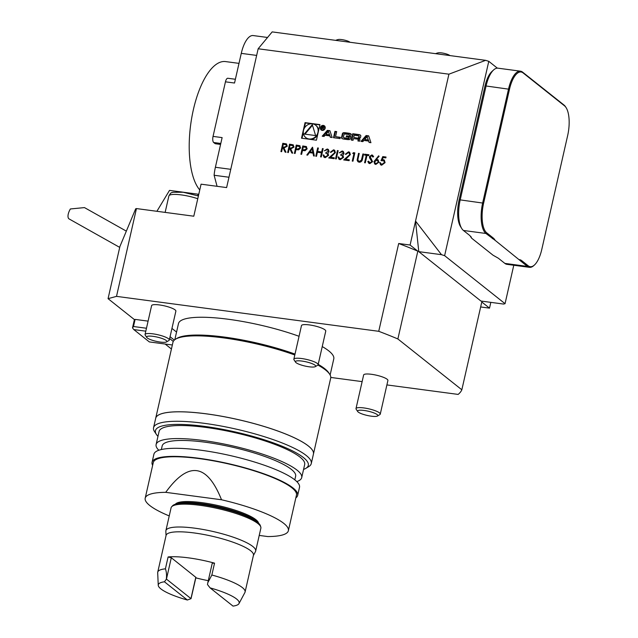 <?xml version="1.0" encoding="UTF-8"?>
<svg xmlns="http://www.w3.org/2000/svg" width="638" height="638" viewBox="0 0 638 638"><rect width="100%" height="100%" fill="white"/><g stroke="black" fill="none" stroke-linecap="round" stroke-linejoin="round"><path stroke-width="0.96" d="M287.754 152.49L289.628 144.244L291.215 144.451L292.994 144.802L294.03 147.059L290.697 148.933L292.746 153.152L291.869 153.04L289.819 148.814L289.237 148.742L288.368 152.57L287.658 152.474L289.54 144.172L293.416 145.025M301 154.252L302.875 146.006L306.128 146.509L307.173 148.814L305.108 150.712L302.484 150.504L301.614 154.34L300.905 154.244L302.787 145.935L306.575 146.772M316.488 156.318L315.778 156.222L317.668 147.92L318.378 148.016L317.604 151.421L321.68 151.964L322.453 148.558L323.171 148.654L321.281 156.956L320.571 156.86L321.488 152.817L317.413 152.275L316.488 156.318M327.932 153.176L328.57 155.385L325.205 157.698L323.968 157.203L323.115 154.898L325.412 156.852L327.836 155.361L327.294 153.822L325.795 153.279L325.986 152.426L328.331 151.342L327.884 150.161L327.031 149.826L324.359 150.783L327.214 148.973L328.347 149.452L329.041 151.437L327.892 153.144M334.663 152.578L334.129 150.991L333.323 150.664L331.042 152.33L330.332 152.243L333.554 149.818L334.655 150.249L335.389 152.602L330.62 157.323L334.312 157.817L334.121 158.671L328.722 157.945L334.751 152.642L334.168 151.023M336.258 158.95L335.548 158.854L337.43 150.552L338.148 150.648L336.258 158.95M342.909 155.17L343.547 157.379L340.19 159.691L338.945 159.205L338.092 156.892L340.397 158.846L342.813 157.355L342.279 155.824L340.772 155.273L340.963 154.42L343.308 153.335L342.861 152.155L342.008 151.82L339.344 152.785L342.191 150.967L343.332 151.445L344.026 153.431L342.869 155.138M349.64 154.571L349.106 152.984L348.3 152.657L346.027 154.332L345.31 154.237L348.531 151.812L349.632 152.243L350.374 154.603L345.597 159.317L349.289 159.811L349.098 160.664L343.699 159.947L349.728 154.643L349.146 153.016M353.954 153.63L352.726 153.471L353.388 152.681L354.856 152.873L352.974 161.183L352.256 161.087L353.954 153.63L352.359 161.095M357.128 160.146L358.524 153.359L359.242 153.455L357.886 159.54L358.436 160.967L359.369 161.374L361.403 160.202L362.91 153.949L363.62 154.045L362.48 159.061C362.177 161.087 361.092 162.148 359.218 162.227L357.942 161.725L357.128 160.146L358.524 153.359M364.585 162.73L366.284 155.273L364.545 155.042L364.745 154.189L368.923 154.747L368.724 155.6L366.994 155.369L365.303 162.826L364.585 162.73M372.592 161.693L369.809 163.639L368.764 163.208L367.807 161.502L368.573 161.175L370 162.794L371.882 161.589L369.601 157.921L369.442 156.597L371.842 154.914L373.645 156.605L372.879 157.028L371.571 155.76L370.168 156.653L372.592 161.693M369.394 162.546L370.088 162.857L371.882 161.589M372.249 156.055L371.571 155.76M373.98 161.589L378.645 155.824L379.1 156.35L376.237 159.428L378.135 159.891L378.876 162.227L375.814 164.444L374.713 163.982L373.98 161.589L378.717 155.911M329.854 135.894L330.309 137.29L332.159 137.537L329.91 130.702L327.35 130.359L322.214 136.205L324.064 136.452L325.109 135.264L329.854 135.894L330.644 137.329M325.173 128.214A2.616 2.345 -51.5 0 0 320.954 126.444A2.616 2.345 -51.5 0 0 321.161 129.945A2.616 2.345 -51.5 0 0 325.173 128.214M340.381 137.314L335.532 136.668L336.689 131.603L334.934 131.372L333.499 137.712L340.094 138.59L340.381 137.314M351.259 135.009A1.3 1.164 -51.5 0 0 350.605 133.677A9.219 8.262 -51.5 0 0 348.811 133.214L345.461 132.768A9.219 8.262 -51.5 0 0 343.563 132.736A1.3 1.164 -51.5 0 0 342.367 133.821L341.569 137.322A1.3 1.164 -51.5 0 0 342.223 138.653A9.219 8.262 -51.5 0 0 344.018 139.116L347.367 139.562A9.219 8.262 -51.5 0 0 349.265 139.594A1.3 1.164 -51.5 0 0 350.461 138.51L350.932 136.444L346.45 135.846L346.243 136.755L348.97 137.114L348.858 137.633A0.829 0.742 -51.5 0 1 347.925 138.318L344.041 137.8A0.829 0.742 -51.5 0 1 343.467 136.915L343.97 134.698A0.829 0.742 -51.5 0 1 344.903 134.012L348.787 134.53A0.829 0.742 -51.5 0 1 349.377 135.176L351.259 135.009M360.773 136.277A1.3 1.164 -51.5 0 0 360.127 134.945A9.219 8.262 -51.5 0 0 358.325 134.482L352.734 133.741L351.299 140.081L353.045 140.312L353.444 138.566L357.543 139.116A0.829 0.742 -51.5 0 1 358.125 140.001L357.902 140.966L359.657 141.197L359.872 140.232A1.3 1.164 -51.5 0 0 359.226 138.901A9.219 8.262 -51.5 0 0 358.141 138.566L358.173 138.414A9.219 8.262 -51.5 0 0 359.346 138.382A1.3 1.164 -51.5 0 0 360.542 137.298L360.773 136.277M370.933 142.697L368.684 135.862L366.116 135.527L360.988 141.373L362.839 141.62L363.883 140.432L368.628 141.062L369.083 142.449L370.933 142.697M301.511 138.207L316.416 140.193L319.957 124.617L305.052 122.632L301.511 138.207M258.159 48.767L272.179 31.9L485.646 60.339L488.78 61.328L444.622 255.671L441.488 254.682L415.537 221.067L448.913 74.183L258.159 48.767L226.618 187.58L201.074 184.175L193.792 216.21L136.452 208.57L116.507 296.367L378.741 331.305L398.686 243.509L410.098 245.032L417.818 251.173A211.521 44.285 -167.2 0 0 398.686 243.509M441.488 254.682L418.783 251.651L415.537 221.067L410.098 245.032M381.022 160.64L382.776 156.597L386.038 157.028L385.846 157.881L383.143 157.522L382.218 159.644L384.331 160.066L385.073 162.658L381.636 165.218L380.567 164.787L379.746 162.554L381.875 164.373L384.371 162.531L383.861 160.832L381.022 160.64M306.814 155.026L312.572 147.242L314.351 156.031L313.577 155.927L313.003 153.112L309.406 152.634L307.588 155.13L306.814 155.026M294.477 153.383L296.351 145.137L299.605 145.639L300.65 147.944L298.584 149.842L295.96 149.635L295.091 153.471L294.381 153.375L296.263 145.065L300.051 145.903M281.031 151.597L282.905 143.343L286.183 143.837L287.307 146.158L283.974 148.04L286.023 152.259L285.146 152.139L283.097 147.92L282.514 147.841L281.645 151.677L280.927 151.581L282.817 143.279L286.693 144.132M258.605 523.208L258.47 522.785A42.834 8.964 -167.2 0 0 218.77 505.711A42.834 8.964 -167.2 0 0 175.578 503.956L175.275 504.275M259.227 535.426L267.832 536.566A73.41 15.368 -167.2 0 0 288.368 530.72A73.41 15.368 -167.2 0 0 221.522 499.769L165.728 492.337A73.41 15.368 -167.2 0 0 145.193 498.19A73.41 15.368 -167.2 0 0 169.237 515.927M288.368 530.72L296.455 495.128A73.41 15.368 -167.2 0 0 228.268 463.874A73.41 15.368 -167.2 0 0 153.279 462.598L145.193 498.19M165.728 492.337C188.409 460.955 207.007 463.435 221.522 499.769M295.825 497.895A74.654 15.631 -167.2 0 0 297.667 495.399A74.654 15.631 -167.2 0 0 228.332 463.619A74.654 15.631 -167.2 0 0 152.067 462.319A74.654 15.631 -167.2 0 0 152.649 465.365M297.667 495.399L299.501 487.336A74.654 15.631 -167.2 0 0 230.166 455.548A74.654 15.631 -167.2 0 0 153.902 454.256L152.067 462.319M294.82 479.864L295.641 476.227A68.433 14.331 -167.2 0 0 232.088 447.094A68.433 14.331 -167.2 0 0 162.18 445.906L161.35 449.543M296.798 481.602A74.654 15.631 -167.2 0 0 301.71 477.607A74.654 15.631 -167.2 0 0 232.376 445.818A74.654 15.631 -167.2 0 0 156.111 444.526A74.654 15.631 -167.2 0 0 158.814 450.253M301.71 477.607L304.677 464.552A74.654 15.631 -167.2 0 0 235.342 432.771A74.654 15.631 -167.2 0 0 159.077 431.471L156.111 444.526M303.568 469.432A78.386 16.413 -167.2 0 0 305.761 468.404A78.386 16.413 -167.2 0 0 235.51 432.006A78.386 16.413 -167.2 0 0 156.43 434.478A78.386 16.413 -167.2 0 0 157.969 436.352M305.761 468.404L308.648 466.681A80.874 16.931 -167.2 0 0 311.28 463.555A80.874 16.931 -167.2 0 0 236.164 429.127A80.874 16.931 -167.2 0 0 153.551 427.723A80.874 16.931 -167.2 0 0 154.571 431.671L156.43 434.478M318.195 364.37A79.63 16.676 -167.2 0 1 328.737 372.783L329.663 374.187A80.874 16.931 -167.2 0 1 330.691 378.135L313.433 454.065A80.874 16.931 -167.2 0 1 313.433 454.081A80.874 16.931 -167.2 0 0 238.317 419.66A80.874 16.931 -167.2 0 0 155.696 418.257A80.874 16.931 -167.2 0 0 155.704 418.241L153.551 427.723M312.397 450.125A80.851 16.931 -167.2 0 0 238.325 419.645A80.851 16.931 -167.2 0 0 158.344 415.123M313.433 454.065A80.874 16.931 -167.2 0 0 238.325 419.637A80.874 16.931 -167.2 0 0 155.704 418.233L172.954 342.303A80.874 16.931 -167.2 0 1 175.586 339.177A80.874 16.931 -167.2 0 1 294.812 354.983M329.663 374.187A80.874 16.931 -167.2 0 0 317.915 365.056M295.011 354.098A79.63 16.676 -167.2 0 0 177.029 338.315L175.586 339.177M330.133 374.977L333.786 358.875A79.63 16.676 -167.2 0 0 322.238 346.578M299.055 336.298A79.63 16.676 -167.2 0 0 220.987 318.386A79.63 16.676 -167.2 0 0 178.481 323.594L174.828 339.687M233.014 606.1A41.462 8.677 -167.2 0 0 238.971 603.604A41.462 8.677 -167.2 0 0 210.069 587.869L233.014 606.1M238.971 603.604L244.904 592.511A44.796 9.379 -167.2 0 0 245.096 592A44.796 9.379 -167.2 0 0 211.848 575.013L207.829 582.669L207.478 584.52L210.069 587.869M164.429 581.792L166.454 579.097L191.033 598.659L187.365 600.015L164.429 581.792A41.462 8.677 -167.2 0 0 158.248 585.261A41.462 8.677 -167.2 0 0 187.365 600.015M212.406 563.218L214.543 563.147A44.796 9.379 -167.2 0 0 168.105 556.958L171.303 557.74L195.93 577.406L191.033 598.659M195.826 577.853A44.796 9.379 -167.2 0 0 208.283 580.684M166.343 579.041C166.797 575.141 166.478 571.736 165.409 568.825A44.796 9.379 -167.2 0 0 157.738 572.158A44.796 9.379 -167.2 0 0 157.69 572.701L158.248 585.261M245.096 592L253.453 555.227A44.796 9.379 -167.2 0 0 211.848 536.159A44.796 9.379 -167.2 0 0 166.095 535.378L157.738 572.158M253.39 555.491L255.471 551.591A46.04 9.642 -167.2 0 0 255.671 551.072A46.04 9.642 -167.2 0 0 212.917 531.47A46.04 9.642 -167.2 0 0 165.888 530.672A46.04 9.642 -167.2 0 0 165.84 531.231L166.032 535.641M255.671 551.072L260.862 528.216A46.04 9.642 -167.2 0 0 260.782 526.972A46.04 9.642 -167.2 0 0 257.983 523.607A46.04 9.642 -167.2 0 0 211.672 507.25A46.04 9.642 -167.2 0 0 171.686 506.731A46.04 9.642 -167.2 0 0 171.08 507.816L165.888 530.672M171.686 506.731L172.651 505.719A45.322 9.49 12.8 0 1 212.007 506.237A45.322 9.49 12.8 0 1 257.6 522.339A45.322 9.49 12.8 0 1 260.352 525.648L260.782 526.972M258.183 522.825A43.551 9.115 -167.2 0 0 256.253 520.935A43.551 9.115 -167.2 0 0 215.038 505.99A43.551 9.115 -167.2 0 0 175.825 504.116M493.23 237.99A25.632 10.009 -82.4 0 1 495.2 240.398L485.909 233.468A24.882 9.714 -82.4 0 1 482.671 202.876L508.55 88.985A24.882 9.714 -82.4 0 1 520.464 71.177A24.882 9.714 -82.4 0 1 522.57 72.11L564 105.039A24.882 9.714 -82.4 0 1 565.675 106.977L566.145 107.718A24.14 9.426 97.6 0 0 564.526 105.844L523.088 72.915A24.14 9.426 97.6 0 0 509.483 89.28L483.612 203.179A24.14 9.426 97.6 0 0 486.754 232.846L493.23 237.99L492.384 238.612M519.42 259.65A25.632 10.009 -82.4 0 1 521.717 260.631L528.184 265.775A24.14 9.426 97.6 0 0 534.492 264.953L533.846 265.544A24.882 9.714 -82.4 0 1 529.452 267.33A24.882 9.714 -82.4 0 1 527.347 266.397L495.2 240.398M534.492 264.953A24.14 9.426 97.6 0 0 541.79 249.41L567.668 135.511A24.14 9.426 97.6 0 0 566.145 107.718M220.581 144.419L215.405 143.733A4.976 1.946 -82.4 0 1 214.99 143.542L220.612 144.292M220.796 143.462L213.69 142.513L214.99 143.542M335.668 40.361A14.052 14.052 0 0 1 338.26 39.524A6.532 1.364 12.8 0 1 344.257 40.05A6.532 1.364 12.8 0 1 349.895 42.164A14.052 14.052 0 0 1 350.023 42.275M435.587 53.672A14.052 14.052 0 0 1 438.178 52.834A6.532 1.364 12.8 0 1 444.168 53.369A6.532 1.364 12.8 0 1 449.806 55.482A14.052 14.052 0 0 1 449.942 55.586M213.69 142.513A4.976 1.946 -82.4 0 1 213.044 136.396L225.445 81.823A4.976 1.946 -82.4 0 1 227.83 78.259L235.382 79.264M225.445 81.823L234.529 83.028L241.268 53.369A24.882 9.714 97.6 0 1 253.182 35.561L267.545 37.475M230.773 169.317L215.389 167.268A24.882 9.714 97.6 0 0 214.113 175.259L217.079 186.312M215.389 167.268L222.128 137.609L213.044 136.396M520.464 71.177L497.983 68.178A24.882 9.714 97.6 0 0 493.589 69.965A24.882 9.714 97.6 0 0 486.068 85.986L460.189 199.885A24.882 9.714 97.6 0 0 461.76 228.54A24.882 9.714 97.6 0 0 463.427 230.47L469.903 235.613L471.61 238.173L493.054 255.216L498.39 258.254L504.865 263.398A24.882 9.714 97.6 0 0 506.971 264.339L529.452 267.33M126.34 231.131L84.471 207.597L70.379 208.961A8.709 3.82 119.3 0 0 68.912 218.802A8.709 3.82 119.3 0 0 69.135 218.954L119.713 247.384M228.97 177.236L214.113 175.259M461.76 228.54L460.508 226.554A22.896 8.94 -82.4 0 1 459.065 200.188L484.936 86.29A22.896 8.94 -82.4 0 1 491.858 71.552L493.589 69.965M471.61 238.173A26.876 10.495 97.6 0 0 470.868 236.523M418.783 251.651L480.932 301.04L503.637 304.071L505.049 303.688L513.781 265.241M497.353 68.146L488.78 61.328M444.622 255.671L505.049 303.688M315.563 365.781A10.383 2.177 12.8 0 1 315.324 366.635A10.383 2.177 12.8 0 1 305.052 366.053A10.383 2.177 12.8 0 1 295.546 362.137A10.383 2.177 12.8 0 1 303.951 361.387A10.383 2.177 12.8 0 1 315.563 365.781M377.712 415.171A10.383 2.177 12.8 0 1 377.473 416.024A10.383 2.177 12.8 0 1 367.209 415.442A10.383 2.177 12.8 0 1 357.695 411.526A10.383 2.177 12.8 0 1 366.1 410.776A10.383 2.177 12.8 0 1 377.712 415.171M153.128 336.354A10.383 2.177 12.8 0 1 163.535 339.041A10.383 2.177 12.8 0 1 166.526 341.92A10.383 2.177 12.8 0 1 156.254 341.338A10.383 2.177 12.8 0 1 146.748 337.422A10.383 2.177 12.8 0 1 153.128 336.354M198.777 194.287A20.528 4.299 -167.2 0 1 198.091 194.199L169.509 190.395L156.892 211.298M448.913 74.183L485.646 60.339M386.899 384.921L458.156 394.412A211.521 44.285 -167.2 0 0 461.84 389.794L481.786 301.997L489.513 308.138L490.821 302.364M480.661 306.958L489.513 308.138M295.546 362.137L294.006 359.816A12.441 2.608 12.8 0 1 293.847 359.21A12.441 2.608 12.8 0 1 305.379 359.17A12.441 2.608 12.8 0 1 318.003 364.186A12.441 2.608 12.8 0 1 318.115 364.721A12.441 2.608 12.8 0 1 317.708 365.207L315.324 366.635M357.695 411.526L356.156 409.205A12.441 2.608 12.8 0 1 356.004 408.599A12.441 2.608 12.8 0 1 367.536 408.559A12.441 2.608 12.8 0 1 380.152 413.576A12.441 2.608 12.8 0 1 380.264 414.118A12.441 2.608 12.8 0 1 379.865 414.596L377.473 416.024M146.748 337.422L145.209 335.102A12.441 2.608 12.8 0 1 145.049 334.495A12.441 2.608 12.8 0 1 152.857 333.826A12.441 2.608 12.8 0 1 169.317 340.006A12.441 2.608 12.8 0 1 168.911 340.493L166.526 341.92M116.507 296.367L108.061 298.664L119.92 246.467L135.695 208.778L136.452 208.57M145.807 331.178L133.805 329.575L149.34 341.92L172.348 344.991M133.805 329.575L132.505 327.892L133.478 326.52L146.469 328.251M173.281 341.418L169.652 338.539M417.818 251.173L397.873 338.961L461.84 389.794M397.873 338.961A211.521 44.285 -167.2 0 0 378.741 331.305M132.505 327.892L134.395 319.59L108.061 298.664M134.395 319.59L135.096 319.399L133.478 326.52M148.088 321.129L135.096 319.399M176.559 332.071L171.949 328.411M171.431 349.026L165.146 344.026M362.129 381.62L330.779 377.441M293.847 359.21L301.487 325.579A12.441 2.608 12.8 0 1 309.31 324.909A12.441 2.608 12.8 0 1 325.643 330.556A12.441 2.608 12.8 0 1 325.755 331.098L318.115 364.721M356.004 408.599L363.644 374.977A12.441 2.608 12.8 0 1 371.46 374.299A12.441 2.608 12.8 0 1 387.792 379.945A12.441 2.608 12.8 0 1 387.904 380.487L380.264 414.118M145.049 334.495L151.613 305.61A12.441 2.608 12.8 0 1 159.42 304.94A12.441 2.608 12.8 0 1 175.881 311.129L169.317 340.006M170.067 336.712L174.326 340.102M199.766 189.949A67.189 26.238 -82.4 0 1 193.378 109.656A67.189 26.238 -82.4 0 1 225.565 61.583L238.995 63.369M311.687 123.796L305.482 122.974L304.238 128.445M303.313 132.521L302.005 138.271M305.482 122.974L305.052 122.632M319.893 124.888L313.194 124.003M318.593 130.638A7.919 7.098 -51.5 0 0 316.097 125.55L315.666 125.207A7.919 7.098 -51.5 0 0 305.171 126.994A7.919 7.098 -51.5 0 0 305.809 137.617A7.919 7.098 -51.5 0 0 317.963 132.377A7.919 7.098 -51.5 0 0 315.666 125.207M305.809 137.617L306.24 137.96A7.919 7.098 -51.5 0 0 308.704 139.164M310.212 139.363A7.919 7.098 -51.5 0 0 317.66 134.722M312.285 124.601L304.31 134.068L315.611 135.567L312.285 124.601M312.476 125.223L304.964 134.155M367.177 136.668L368.27 139.985L364.689 139.507L367.177 136.668L368.27 139.985M368.7 140.328L364.689 139.507M368.628 141.062L369.418 142.497M368.78 136.165L366.555 135.87L361.642 141.461M366.555 135.87L366.116 135.527M360.59 135.304A1.3 1.164 -51.5 0 0 360.558 135.288A9.219 8.262 -51.5 0 0 358.755 134.825L353.165 134.084L351.793 140.145M359.226 138.901L359.657 139.243A1.3 1.164 -51.5 0 0 359.657 139.243A9.219 8.262 -51.5 0 0 358.572 138.909M357.886 139.251L358.317 139.594A0.829 0.742 -51.5 0 1 358.556 140.344L358.397 141.03M353.165 134.084L352.734 133.741M357.814 137.928A0.829 0.742 -51.5 0 0 358.747 137.242L358.875 136.684A0.829 0.742 -51.5 0 0 358.301 135.798L354.194 135.248L353.715 137.377L358.245 138.271A0.829 0.742 -51.5 0 0 359.178 137.585L358.747 137.242M358.636 135.942L359.066 136.285A0.829 0.742 -51.5 0 1 359.306 137.026L359.178 137.585M358.245 138.271L353.715 137.377M351.075 134.036A1.3 1.164 -51.5 0 0 351.036 134.02A9.219 8.262 -51.5 0 0 349.241 133.557L345.892 133.111A9.219 8.262 -51.5 0 0 343.994 133.079A1.3 1.164 -51.5 0 0 342.797 134.163L342 137.664A1.3 1.164 -51.5 0 0 342.191 138.637M349.728 135.224A0.829 0.742 -51.5 0 0 349.552 135.017L349.122 134.674M343.707 137.656L344.145 137.999A0.829 0.742 -51.5 0 0 344.48 138.143L344.041 137.8M348.97 137.114L349.289 137.975A0.829 0.742 -51.5 0 1 348.356 138.661L344.48 138.143M350.868 136.715L346.881 136.189L346.737 136.819M346.881 136.189L346.45 135.846M340.317 137.593L335.532 136.668M336.625 131.883L335.365 131.715L333.993 137.776M335.365 131.715L334.934 131.372M325.205 128.063A2.113 1.898 -51.5 0 0 324.535 126.587L324.104 126.244A2.113 1.898 -51.5 0 0 321.472 129.554A2.113 1.898 -51.5 0 0 324.718 128.158A2.113 1.898 -51.5 0 0 324.104 126.244M321.472 129.554L321.903 129.897A2.113 1.898 -51.5 0 0 323.49 130.216M324.622 126.037A2.616 2.345 -51.5 0 0 322.517 125.925M320.802 128.078A2.616 2.345 -51.5 0 0 321.392 130.104M323.099 127.991L323.976 127.233L323.306 126.284L322.23 126.141L321.544 129.187L322.15 127.879L323.665 129.466L323.099 127.991M322.533 127.935L322.972 128.278M323.785 126.436L322.645 126.563M322.668 126.483L322.23 126.141M322.453 126.531L323.243 126.643A0.518 0.463 128.5 0 1 323.019 127.624L322.23 127.528L322.453 126.531M323.33 127.951L322.23 127.528M330.013 130.997L327.78 130.702L322.868 136.293M327.78 130.702L327.35 130.359M328.411 131.508L329.495 134.817L325.922 134.339L328.411 131.508L329.495 134.817M329.934 135.16L325.922 134.339M381.149 160.609L382.776 156.597M382.864 156.661L386.03 157.084M383.191 159.612L382.218 159.644M383.279 159.675L384.371 160.106M380.615 164.819L379.746 162.554M379.833 162.618L380.455 162.706M381.061 164.038L381.875 164.373M381.955 164.437L384.371 162.531M384.451 162.602L383.901 160.872M377.074 159.452L376.237 159.428M377.162 159.524L378.182 159.923M374.753 164.014L374.067 161.661M375.272 163.296L376.133 163.663L378.238 162.243L377.648 160.672M378.151 162.18L377.608 160.64L376.731 160.29L374.681 161.717L375.224 163.264L376.045 163.591L378.238 162.243M368.804 163.24L367.807 161.502M367.895 161.573L368.604 161.262M369.434 162.578L370.088 162.857M371.962 161.661L371.779 160.736M371.866 160.808L369.601 157.921M369.689 157.985L369.442 156.597M369.53 156.661L371.842 154.914M371.93 154.986L372.831 155.353M372.967 157.1L371.659 155.832M364.689 162.738L366.284 155.273M364.649 155.058L364.745 154.189M364.832 154.26L368.908 154.803M358.612 153.431L359.226 153.511M358.476 160.999L359.369 161.374M359.457 161.446L361.403 160.202M361.491 160.274L362.91 153.949M362.998 154.013L363.612 154.101M357.982 161.757L357.216 160.218M352.854 153.487L353.388 152.681M353.476 152.745L354.848 152.929M345.397 154.3L348.531 151.812M348.619 151.884L349.68 152.283M349.281 159.867L345.597 159.317M343.85 159.963L347.558 156.916M347.646 156.988L349.728 154.643M339.432 152.849L342.191 150.967M342.279 151.039L343.372 151.477M338.985 159.237L338.092 156.892M338.18 156.964L338.81 157.044M339.256 158.288L340.397 158.846M340.477 158.91L342.813 157.355M342.901 157.427L342.319 155.855M340.867 155.297L340.963 154.42M341.051 154.492L343.308 153.335M343.396 153.407L342.901 152.195M335.644 158.87L337.43 150.552M337.518 150.624L338.132 150.704M330.42 152.307L333.554 149.818M333.642 149.882L334.695 150.289M334.304 157.873L330.62 157.323M328.865 157.969L332.581 154.922M332.669 154.986L334.751 152.642M324.447 150.855L327.214 148.973M327.302 149.037L328.395 149.483M324.008 157.243L323.115 154.898M323.203 154.962L323.833 155.05M324.271 156.294L325.412 156.852M325.5 156.916L327.836 155.361M327.924 155.433L327.342 153.862M325.89 153.295L325.986 152.426M326.074 152.498L328.331 151.342M328.418 151.405L327.924 150.193M315.874 156.238L317.668 147.92M317.748 147.984L318.37 148.072M321.68 151.964L317.604 151.421M321.767 152.035L322.453 148.558M322.541 148.622L323.155 148.71M320.667 156.876L321.488 152.817M306.934 155.042L312.468 147.226M313.649 155.943L313.003 153.112M309.988 151.828L312.907 152.275L312.141 148.853L309.988 151.828L312.827 152.211L312.141 148.853M306.216 146.581L306.615 146.812M306.543 148.79L306.065 147.474L303.305 146.884L302.675 149.651L304.151 149.922L306.543 148.79L306.104 147.514M304.151 149.922L306.455 148.726M302.675 149.651L304.063 149.858M299.693 145.711L300.099 145.942M300.027 147.92L299.541 146.604L296.79 146.014L296.16 148.782L297.635 149.053L300.027 147.92L299.589 146.644M297.635 149.053L299.94 147.857M296.16 148.782L297.547 148.989M292.994 144.802L293.456 145.057M291.925 153.048L289.819 148.814M293.4 147.027L292.914 145.727L290.059 145.121L289.429 147.888L290.968 148.16L293.4 147.027L292.954 145.767M289.429 147.888L290.888 148.096L293.32 146.963M286.271 143.909L286.733 144.164M285.202 152.147L283.097 147.92M286.677 146.134L286.191 144.834L283.336 144.22L282.706 146.987L284.245 147.266L286.677 146.134L286.231 144.866M282.706 146.987L284.157 147.195L286.59 146.062M171.303 557.74L166.454 579.097M190.961 598.572L195.818 577.215M214.543 563.147L211.848 575.013M165.409 568.825L168.105 556.958M504.865 263.398L527.347 266.397L528.184 265.775M564 105.039L564.526 105.844M522.57 72.11L523.088 72.915M484.936 86.29L486.068 85.986L509.483 89.28M459.065 200.188L460.189 199.885L483.612 203.179M463.427 230.47L485.909 233.468L486.754 232.846M520.871 261.245L521.717 260.631M256.643 55.418L241.268 53.369M197.764 198.737A19.906 4.171 -167.2 0 0 181.359 194.917A19.906 4.171 -167.2 0 0 168.863 195.994C171.582 191.161 171.781 193.218 172.762 192.293L183.146 192.245L198.402 195.946M198.091 194.199L197.748 195.707M360.558 135.288L360.127 134.945M358.556 140.344L358.125 140.001M358.755 134.825L358.325 134.482M359.306 137.026L358.875 136.684M351.036 134.02L350.605 133.677M348.356 138.661L347.925 138.318M349.289 137.975L348.858 137.633M342 137.664L341.569 137.322M342.797 134.163L342.367 133.821M343.994 133.079L343.563 132.736M345.892 133.111L345.461 132.768M349.241 133.557L348.811 133.214M313.433 454.089L311.28 463.555M212.294 563.027L207.852 582.558M165.138 212.39L168.863 195.994M358.532 138.893L358.101 138.55M323.251 128.374L322.82 128.031M323.889 127.074L323.45 126.731"/></g></svg>

